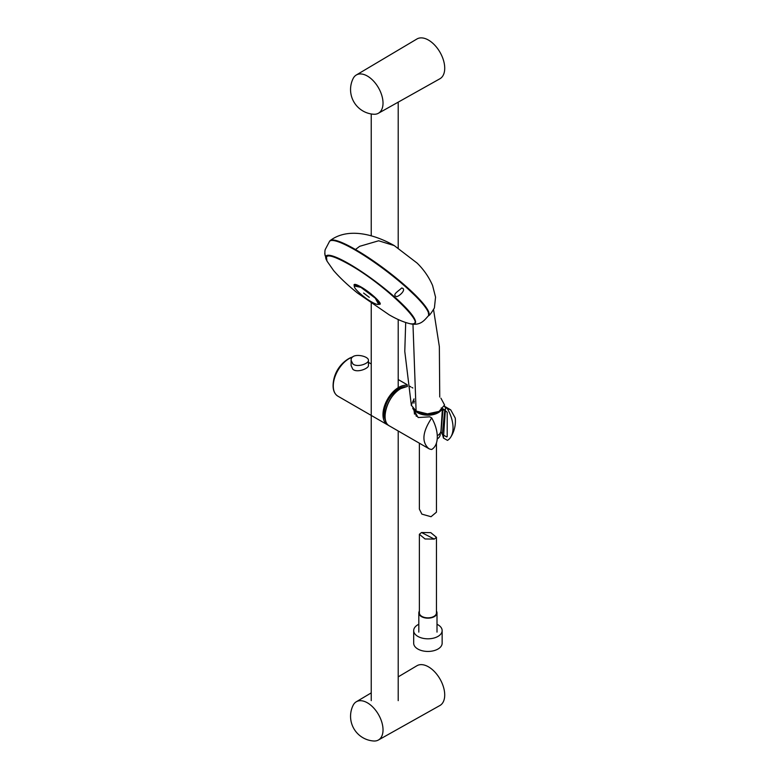 <?xml version="1.0" encoding="UTF-8"?>
<svg xmlns="http://www.w3.org/2000/svg" width="780" height="780" viewBox="0 0 780 780"><rect width="100%" height="100%" fill="white"/><g stroke="black" fill="none" stroke-linecap="round" stroke-linejoin="round"><path stroke-width="1.17" d="M418.811 624.273A14.235 8.219 0 0 0 413.683 630.591A14.235 8.219 0 0 0 422.838 638.274A14.235 8.219 0 0 0 438.526 636.07A14.235 8.219 0 0 0 442.143 630.591A14.235 8.219 0 0 0 437.005 624.273M413.683 630.591L413.683 643.227A14.235 8.219 0 0 0 422.838 650.9A14.235 8.219 0 0 0 438.526 648.707A14.235 8.219 0 0 0 442.143 643.227L442.143 630.591M428.688 315.442L428.23 310.859L422.614 302.835L398.668 280.04M412.971 324.148L416.101 411.05L427.469 413.868L439.072 411.411L444.571 405.005L440.924 398.18M439.744 397.02L439.354 346.613L433.573 309.757M428.386 315.724C429.117 315.968 431.116 313.385 434.401 307.954L435.552 297.141L432.578 285.47C428.902 277.027 423.735 269.558 417.105 263.084L394.251 245.593L378.651 240.776L359.629 246.334L355.485 249.512M416.101 411.05L411.284 405.171L414.014 398.873M394.251 245.593C373.454 233.717 347.451 227.526 330.232 240.532L329.833 240.961M378.368 113.276L439.881 78.78A22.971 13.26 -120 0 0 439.969 52.211A22.971 13.26 -120 0 0 416.92 39L356.284 75.016A22.084 12.753 -120 0 0 353.145 78.517A24.755 24.755 0 0 0 373.766 114.251A22.084 12.753 -120 0 0 378.368 113.276A22.084 12.753 -120 0 0 378.446 87.731A22.084 12.753 -120 0 0 356.284 75.016M378.368 740.035A22.084 12.753 -120 0 0 383.029 729.875A22.084 12.753 -120 0 0 373.327 707.587A22.084 12.753 -120 0 0 356.284 701.776A22.084 12.753 -120 0 0 353.145 705.276A24.755 24.755 0 0 0 373.766 741A22.084 12.753 -120 0 0 378.368 740.035L439.881 705.529A22.971 13.26 -120 0 0 444.717 694.97A22.971 13.26 -120 0 0 434.645 671.804A22.971 13.26 -120 0 0 416.92 665.75L398.209 676.865M428.834 448.656A22.279 12.86 120 0 0 431.72 449.465A27.534 15.902 -120 0 0 431.72 417.953C422.409 431.906 421.444 442.143 428.834 448.656L389.688 426.075C379.529 421.327 387.241 395.538 400.706 388.577L407.452 386.422L400.822 388.586C387.338 395.538 379.636 421.453 389.688 426.075M447.476 408.866A27.534 15.902 60 0 1 450.713 437.171A27.534 15.902 60 0 1 447.476 440.369L443.45 438.048L445.526 407.735L450.733 409.87L455.247 418.09A29.708 29.708 0 0 1 450.713 437.171M412.698 408.203L418.148 417.544L429.77 416.832L431.72 417.953M445.526 407.735L444.278 406.175M442.523 434.489L443.45 438.048M385.7 420.742A20.67 11.934 -60 0 1 398.726 388.694A20.67 11.934 -60 0 1 405.356 386.695M388.684 425.373A22.279 12.86 -60 0 1 387.582 424.856A22.279 12.86 -60 0 1 386.48 401.193A22.279 12.86 -60 0 1 407.296 385.359M409.861 386.276A22.279 12.86 -60 0 1 410.855 386.958M352.882 363.948C357.377 367.848 368.872 363.48 368.443 360.38C368.989 355.807 350.581 352.072 351.117 360.38L352.882 363.948M368.443 360.38L368.443 365.596C368.872 368.267 357.23 373.298 352.804 369.252L351.117 365.596L351.117 360.38M421.541 532.516L419.377 534.28L425.032 538.96L434.275 539.087L436.449 537.322L430.794 532.642L421.541 532.516L434.275 539.087M419.377 534.28L419.377 612.904A8.541 4.933 0 0 0 424.866 617.516A8.541 4.933 0 0 0 434.275 616.19A8.541 4.933 0 0 0 436.449 612.904L436.449 537.322M419.377 611.101A9.097 5.255 0 0 0 418.811 612.904A9.097 5.255 0 0 0 424.671 617.818A9.097 5.255 0 0 0 434.694 616.405A9.097 5.255 0 0 0 437.005 612.904A9.097 5.255 0 0 0 436.449 611.101M436.449 442.991L436.449 512.177L431.018 516.721L421.873 514.127L419.367 509.106M440.222 433.027L440.222 434.343A12.314 7.108 180 0 1 437.209 439.003M442.377 409.061L440.983 430.765A13.085 7.556 180 0 1 437.268 435.757M441.499 409.841A14.605 8.434 180 0 1 417.583 412.718A14.605 8.434 180 0 1 414.316 409.831M437.482 412.142A13.981 8.073 180 0 1 418.324 412.123M413.927 403.221A13.981 8.073 180 0 1 414.346 401.252M413.39 401.388L414.034 399.058M414.492 414.112L413.917 409.168M441.226 407.94L444.766 410.251L442.299 434.421L441.022 431.925L442.962 410.007L444.278 409.958M442.299 434.421L446.774 436.985L447.203 436.615L447.203 412.308L444.766 410.251M441.217 432.549L441.022 431.925M428.269 315.968A61.883 10.501 -143 0 0 428.347 315.88A61.883 10.501 -143 0 0 428.347 315.871L428.727 315.393A61.893 10.51 -143 0 0 423.072 303.391A61.893 10.51 -143 0 0 370.042 258.638A61.893 10.51 -143 0 0 329.862 240.913L329.511 241.4A61.883 10.501 -143 0 0 329.501 241.41A61.883 10.501 -143 0 0 329.433 241.507M410.485 323.798A55.819 9.477 -143 0 0 411.508 323.983A55.819 9.477 -143 0 0 415.204 323.252A55.819 9.477 -143 0 0 410.095 312.448A55.819 9.477 -143 0 0 362.32 272.123A55.819 9.477 -143 0 0 326.04 256.074A55.819 9.477 -143 0 0 326.352 259.828L324.753 253.588C325.806 258.97 324.217 252.554 325.24 249.541L329.511 241.41A61.883 10.501 -143 0 1 369.681 259.126A61.883 10.501 -143 0 1 422.702 303.878A61.883 10.501 -143 0 1 428.347 315.871M401.642 287.986C399.399 290.56 391.131 294.967 396.679 296.615C399.555 296.166 407.111 289.039 401.642 287.986M326.966 261.037L326.391 256.425C328.653 254.163 336.277 256.727 349.264 264.147C379.119 280.819 420.907 318.425 414.765 323.008C414.141 323.866 412.601 324.11 410.124 323.729C430.96 329.228 384.881 284.31 349.167 264.44C331.159 254.397 323.768 253.256 326.966 261.037L327.034 261.173M354.471 285.509A15.454 2.623 37 0 1 354.481 285.48A15.454 2.623 37 0 1 360.955 287.44A15.454 2.623 37 0 1 374.332 297.317A15.454 2.623 37 0 1 379.099 304.024A15.454 2.623 37 0 1 379.06 304.044M354.461 286.387L354.023 284.953C354.208 283.764 356.47 284.398 360.828 286.855C370.227 292.11 383.068 303.985 379.723 304.337L379.753 304.327M378.563 304.229L375.307 298.184L360.886 287.352L354.432 286.016M385.076 415.779A22.035 12.724 -60 0 1 400.647 388.694A22.035 12.724 -60 0 1 400.735 388.645M352.579 357.103A22.279 12.86 120 0 0 333.274 385.973A22.279 12.86 120 0 0 337.886 396.172C334.737 394.202 333.138 390.721 333.089 385.72A22.084 12.753 120 0 0 334.932 393.13M352.755 356.938A22.084 12.753 120 0 0 347.782 359.219A22.084 12.753 120 0 0 333.119 384.628A22.084 12.753 120 0 0 333.089 385.71L333.119 384.628A32.136 32.136 0 0 1 347.782 359.219L352.774 356.918M405.697 322.53L404.781 351.37L411.392 405.659M356.284 701.776L371.231 692.893M411.967 387.485L412.854 387.991M444.288 406.146L450.733 409.87M407.199 384.735L398.209 379.548M387.582 424.856L337.886 396.172M368.443 362.359L371.231 363.968M437.005 632.112L437.005 612.904M418.811 632.112L418.811 612.904M419.377 443.215L419.377 509.106M445.312 410.241L442.699 408.72M441.197 432.481L440.846 431.632M414.784 410.904L416.344 416.354M371.231 113.958L371.231 235.804M371.231 303.352L371.231 700.654M398.209 102.151L398.209 248.167M398.209 319.507L398.209 387.68M398.209 430.999L398.209 700.654M411.508 323.983C420.859 325.552 424.622 319.946 428.337 315.88M410.124 323.729L410.124 323.729C403.962 322.306 396.991 319.342 389.21 314.847L357.523 293.046C347.851 285.285 339.875 277.787 333.587 270.533L327.044 261.173M414.765 323.008L415.565 321.945M326.391 256.425L327.19 255.362M379.099 304.024C378.085 305.389 373.981 303.693 366.776 298.915C357.347 291.73 353.243 287.255 354.481 285.48M369.291 297.346L363.597 293.056M379.723 304.337L378.232 304.298"/></g></svg>
